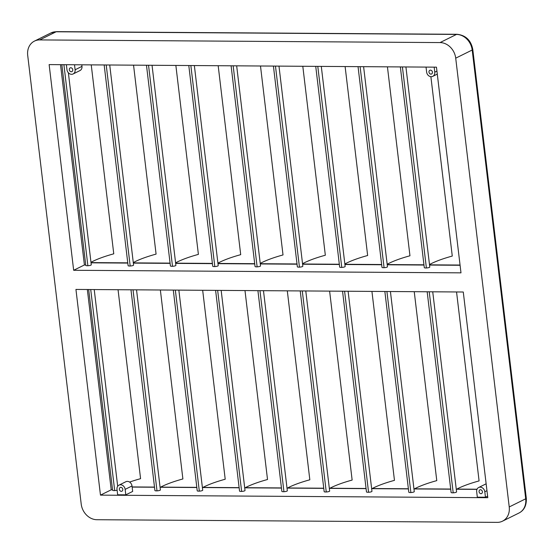 <?xml version="1.0" encoding="UTF-8"?>
<svg xmlns="http://www.w3.org/2000/svg" width="554" height="554" viewBox="0 0 554 554"><rect width="100%" height="100%" fill="white"/><g stroke="black" fill="none" stroke-linecap="round" stroke-linejoin="round"><path stroke-width="0.83" d="M432.729 291.799L456.586 491.883A2.631 0.554 173.2 0 1 453.2 492.818A3.005 0.637 173.2 0 1 451.101 492.464L427.169 291.764M348.106 291.245L371.963 491.322A2.631 0.554 173.2 0 1 368.569 492.257A3.005 0.637 173.2 0 1 366.471 491.904L342.545 291.203M305.787 290.961L329.651 491.045A2.631 0.554 173.2 0 1 326.258 491.98A3.005 0.637 173.2 0 1 324.159 491.62L300.226 290.926M263.475 290.684L287.332 490.761A2.631 0.554 173.2 0 1 283.946 491.696A3.005 0.637 173.2 0 1 281.848 491.343L257.915 290.642M221.164 290.4L245.02 490.484A2.631 0.554 173.2 0 1 241.627 491.419A3.005 0.637 173.2 0 1 239.536 491.059L215.603 290.365M178.852 290.123L202.709 490.2A2.631 0.554 173.2 0 1 199.315 491.135A3.005 0.637 173.2 0 1 197.217 490.782L173.291 290.088M136.533 289.839L160.397 489.923A2.631 0.554 173.2 0 1 157.004 490.858A3.005 0.637 173.2 0 1 154.905 490.505L130.973 289.804M390.418 291.522L414.274 491.606A2.631 0.554 173.2 0 1 410.881 492.541A3.005 0.637 173.2 0 1 408.79 492.181L384.857 291.487M117.109 490.2A2.631 0.554 173.2 0 1 114.692 490.581A3.005 0.637 173.2 0 1 112.594 490.221L88.661 289.527M405.923 66.958L429.779 267.035A2.631 0.554 173.2 0 1 426.386 267.97A3.005 0.637 173.2 0 1 425.811 267.984A3.005 0.637 173.2 0 1 424.288 267.617L400.355 66.916M363.604 66.674L387.461 266.758A2.631 0.554 173.2 0 1 384.074 267.693A3.005 0.637 173.2 0 1 383.5 267.7A3.005 0.637 173.2 0 1 381.976 267.333L358.043 66.639M321.292 66.397L345.149 266.474A2.631 0.554 173.2 0 1 341.756 267.409A3.005 0.637 173.2 0 1 341.188 267.423A3.005 0.637 173.2 0 1 339.664 267.056L315.732 66.355M278.981 66.113L302.837 266.197A2.631 0.554 173.2 0 1 299.444 267.132A3.005 0.637 173.2 0 1 298.869 267.146A3.005 0.637 173.2 0 1 297.353 266.772L273.42 66.078M236.669 65.836L260.525 265.913A2.631 0.554 173.2 0 1 257.132 266.848A3.005 0.637 173.2 0 1 256.557 266.862A3.005 0.637 173.2 0 1 255.034 266.495L231.101 65.801M194.35 65.552L218.214 265.636A2.631 0.554 173.2 0 1 214.82 266.571A3.005 0.637 173.2 0 1 214.246 266.585A3.005 0.637 173.2 0 1 212.722 266.218L188.789 65.517M152.038 65.275L175.895 265.359A2.631 0.554 173.2 0 1 172.502 266.294A3.005 0.637 173.2 0 1 171.934 266.301A3.005 0.637 173.2 0 1 170.41 265.934L146.478 65.24M109.727 64.998L133.583 265.075A2.631 0.554 173.2 0 1 130.19 266.01A3.005 0.637 173.2 0 1 129.615 266.024A3.005 0.637 173.2 0 1 128.099 265.657L104.166 64.957M68.371 72.768L91.272 264.798A2.631 0.554 173.2 0 1 87.878 265.733A3.005 0.637 173.2 0 1 87.303 265.74A3.005 0.637 173.2 0 1 85.78 265.373L61.847 64.68M430.943 74.139A2.071 1.738 -116.3 0 0 430.465 70.123A2.071 1.738 -116.3 0 0 430.943 74.139M71.279 71.757A2.071 1.738 -116.3 0 0 70.801 67.74A2.071 1.738 -116.3 0 0 71.279 71.757M480.976 493.725A2.071 1.738 -116.3 0 0 480.498 489.715A2.071 1.738 -116.3 0 0 480.976 493.725M484.805 491.751A4.702 3.947 -116.3 0 0 480.193 487.16A4.702 3.947 -116.3 0 0 478.656 487.506A4.702 3.947 -116.3 0 0 476.669 491.696L477.326 497.167L485.463 497.222L484.805 491.751L486.966 490.678M121.312 491.35A2.071 1.738 -116.3 0 0 120.834 487.333A2.071 1.738 -116.3 0 0 121.312 491.35M125.793 494.84L132.662 491.446L132.004 485.969A4.702 3.947 -116.3 0 0 127.392 481.384A4.702 3.947 -116.3 0 0 125.855 481.731L118.992 485.131A4.702 3.947 -116.3 0 0 117.005 489.314L117.656 494.784L125.793 494.84L125.142 489.369A4.702 3.947 -116.3 0 0 120.53 484.778A4.702 3.947 -116.3 0 0 118.992 485.131M487.617 496.155L485.463 497.222M456.295 489.397A77.255 16.329 173.2 0 1 456.593 489.23A77.255 16.329 173.2 0 1 479.085 480.914L456.551 291.958M413.976 489.113A77.255 16.329 173.2 0 1 414.281 488.947A77.255 16.329 173.2 0 1 436.774 480.63L414.24 291.681M371.665 488.836A77.255 16.329 173.2 0 1 371.969 488.67A77.255 16.329 173.2 0 1 394.462 480.353L371.928 291.397M329.353 488.552A77.255 16.329 173.2 0 1 329.658 488.386A77.255 16.329 173.2 0 1 352.143 480.069L329.616 291.12M287.041 488.275A77.255 16.329 173.2 0 1 287.339 488.109A77.255 16.329 173.2 0 1 309.831 479.792L287.304 290.836M244.723 487.991A77.255 16.329 173.2 0 1 245.027 487.832A77.255 16.329 173.2 0 1 267.52 479.508L244.986 290.559M202.411 487.714A77.255 16.329 173.2 0 1 202.716 487.548A77.255 16.329 173.2 0 1 225.208 479.231L202.674 290.282M160.099 487.437A77.255 16.329 173.2 0 1 160.404 487.271A77.255 16.329 173.2 0 1 182.889 478.954L160.362 289.998M100.468 495.131L75.94 289.437L463.276 292.006L487.797 497.693L100.468 495.131L111.222 489.812L112.545 489.819M73.661 270.283L49.133 64.596L436.462 67.159L460.99 272.852L73.661 270.283L84.409 264.964L85.731 264.971M60.525 64.673L84.409 264.964M87.338 289.513L111.222 489.812M96.895 519.714A15.976 13.414 63.7 0 1 81.216 504.119L27.7 55.338A15.976 13.414 63.7 0 1 34.445 41.107A15.976 13.414 63.7 0 1 39.687 39.923L440.035 42.575A15.976 13.414 63.7 0 1 455.713 58.17L509.23 506.952A15.976 13.414 63.7 0 1 502.485 521.182A15.976 13.414 63.7 0 1 497.25 522.367L96.895 519.714M486.149 483.877A4.702 3.947 -116.3 0 0 485.519 484.113L478.656 487.506M66.376 64.707L66.972 69.721A4.702 3.947 -116.3 0 0 73.128 73.959A4.702 3.947 -116.3 0 0 75.109 69.776L74.513 64.763M73.128 73.959L79.991 70.566A4.702 3.947 -116.3 0 0 81.971 66.376L81.784 64.811M426.04 67.089L426.635 72.103A4.702 3.947 -116.3 0 0 432.792 76.341A4.702 3.947 -116.3 0 0 434.772 72.159L434.177 67.145M90.974 262.305A77.255 16.329 173.2 0 1 113.764 253.822L91.237 64.873M133.285 262.589A77.255 16.329 173.2 0 1 156.083 254.106L133.549 65.15M175.597 262.866A77.255 16.329 173.2 0 1 198.394 254.383L175.86 65.434M217.916 263.15A77.255 16.329 173.2 0 1 240.706 254.667L218.179 65.711M260.228 263.427A77.255 16.329 173.2 0 1 283.018 254.944L260.491 65.995M302.539 263.704A77.255 16.329 173.2 0 1 325.337 255.228L302.803 66.272M344.851 263.988A77.255 16.329 173.2 0 1 367.648 255.505L345.114 66.556M387.17 264.265A77.255 16.329 173.2 0 1 409.96 255.782L387.433 66.833M429.482 264.549A77.255 16.329 173.2 0 1 452.272 256.066L430.88 76.667M129.601 482.07A77.255 16.329 173.2 0 1 140.578 478.67L118.05 289.721M453.2 492.818L429.225 291.778M368.569 492.257L344.595 291.217M326.258 491.98L302.283 290.94M283.946 491.696L259.971 290.656M241.627 491.419L217.66 290.379M199.315 491.135L175.341 290.095M157.004 490.858L133.029 289.818M410.881 492.541L386.914 291.501M114.692 490.581L90.718 289.541M402.412 66.93L426.386 267.97M360.1 66.653L384.074 267.693M317.788 66.369L341.756 267.409M275.47 66.092L299.444 267.132M233.158 65.815L257.132 266.848M190.846 65.531L214.82 266.571M148.534 65.254L172.502 266.294M106.216 64.97L130.19 266.01M63.904 64.693L87.878 265.733M132.004 485.969L125.142 489.369M476.966 489.362L456.593 489.23M450.714 489.189L414.281 488.947M408.395 488.912L371.969 488.67M366.083 488.628L329.658 488.386M323.771 488.351L287.339 488.109M281.46 488.067L245.027 487.832M239.141 487.79L202.716 487.548M196.829 487.513L160.404 487.271M154.518 487.229L132.136 487.084M387.232 264.791L423.983 265.034M344.913 264.507L381.671 264.75M302.602 264.23L339.353 264.473M260.29 263.946L297.041 264.189M217.978 263.669L254.729 263.912M175.66 263.385L212.417 263.635M133.348 263.108L170.099 263.351M91.036 262.831L127.787 263.074M429.544 265.068L460.083 265.269M509.23 506.952L525.704 498.801A4.702 0.99 -6.8 0 0 526.3 498.219C526.653 505.38 524.209 510.317 518.953 513.032A15.976 13.414 -116.3 0 0 525.704 498.801L472.188 50.019A15.976 13.414 -116.3 0 0 456.503 34.424L56.155 31.772L39.687 39.923M50.92 32.956L56.73 31.633A4.702 2.354 -89.6 0 0 56.155 31.772A15.976 13.414 -116.3 0 0 50.92 32.956L34.445 41.107M455.713 58.17L472.188 50.019A4.702 0.99 -6.8 0 0 472.784 49.438C471.004 40.317 465.769 35.262 457.078 34.286A4.702 2.354 -89.6 0 0 456.503 34.424L440.035 42.575M81.971 66.376L75.109 69.776M436.933 71.092L434.772 72.159M117.683 486.28L94.222 289.562M518.953 513.032L502.485 521.182M91.008 262.603L127.759 262.845M133.32 262.88L170.071 263.122M175.632 263.164L212.39 263.406M217.951 263.441L254.702 263.683M260.262 263.718L297.013 263.967M302.574 264.002L339.325 264.244M344.886 264.279L381.644 264.521M387.204 264.563L423.955 264.805M429.516 264.84L460.055 265.041M472.784 49.438L526.3 498.219M56.73 31.633L457.078 34.286M132.122 486.938L154.497 487.091M160.667 487.125L196.815 487.368M202.979 487.409L239.127 487.645M245.29 487.686L281.439 487.929M287.602 487.97L323.751 488.206M329.914 488.247L366.069 488.489M372.233 488.531L408.381 488.766M414.544 488.808L450.693 489.05M456.856 489.085L477.029 489.224M437.293 74.111L432.792 76.341"/></g></svg>
